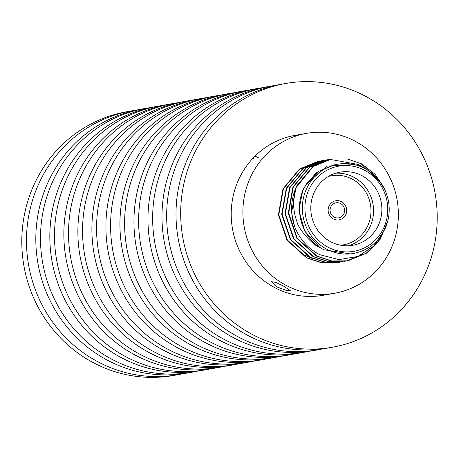 <?xml version="1.0" encoding="UTF-8"?>
<svg xmlns="http://www.w3.org/2000/svg" width="459" height="459" viewBox="0 0 459 459"><rect width="100%" height="100%" fill="white"/><g stroke="black" fill="none" stroke-linecap="round" stroke-linejoin="round"><path stroke-width="0.69" d="M312.281 258.451L305.568 255.433M350.705 253.97L353.671 253.443A45.315 43.335 -100.1 0 1 326.739 249.203A45.315 43.335 -100.1 0 1 302.733 202.063A45.315 43.335 -100.1 0 1 337.801 164.213L334.829 164.741L318.77 171.264L306.537 183.864L305.751 185.155C293.215 205.144 299.945 234.893 319.837 247.395L323.773 249.73L350.705 253.965L352.156 253.684M331.249 159.049L312.659 166.697L296.181 186.497L291.591 212.528L294.563 226.459C299.641 239.328 308.115 248.761 319.998 254.762L338.891 259.61L357.831 256.478L373.844 246.001L384.476 229.97M354.239 164.58L327.037 166.095L306.537 183.864M361.348 163.966L381.28 183.302M385.916 226.74L378.061 241.899L366.265 253.19L347.452 260.878L331.364 261.016L316.475 256.116L296.904 238.387L288.298 213.119L292.882 187.088L309.36 167.288L327.749 159.675L329.401 159.411M316.481 172.337L303.095 188.821L298.884 210.216L304.828 231.238L319.837 247.395C312.814 245.685 297.891 228.261 297.013 221.829C294.844 215.896 293.731 210.205 293.657 204.76C293.29 200.6 294.076 194.914 296.015 187.708L313.055 166.628L331.45 159.015L347.182 158.94L361.749 163.897L375.273 174.454L384.86 189.676M387.958 220.291L380.339 239.15L366.666 253.116L347.847 260.804L331.759 260.947L316.876 256.047L297.306 238.319L288.7 213.045L293.284 187.014L309.762 167.214L328.151 159.6L329.602 159.365M337.755 262.6L321.466 262.777L306.583 257.878L287.013 240.149L278.406 214.875L282.991 188.844L299.469 169.044L317.858 161.43L319.51 161.166M339.402 262.284L321.868 262.703L306.985 257.803L287.414 240.074L278.808 214.806L283.392 188.775L299.87 168.975L318.259 161.361L319.711 161.126M341.054 262.014L324.765 262.192L309.882 257.292L290.312 239.564L281.7 214.29L286.29 188.259L302.768 168.459L321.157 160.845L322.809 160.581M342.701 261.699L325.167 262.118L310.278 257.218L290.713 239.489L282.101 214.221L286.686 188.19L303.164 168.39L321.558 160.776L323.01 160.541M358.049 164.552L362.937 167.529M360.613 255.284L345.994 261.096M345.793 261.142L328.065 261.601L313.176 256.701L293.611 238.973L284.999 213.705L289.583 187.674L306.061 167.874L324.456 160.26L326.108 159.996M329.803 159.336L358.45 164.483L364.521 168.304M361.985 254.613L346.195 261.068M346 261.114L328.466 261.532L313.577 256.633L294.007 238.904L285.4 213.63L289.985 187.599L306.463 167.799L324.852 160.191L326.303 159.956M319.912 161.098L321.375 160.914M321.575 160.897L323.05 160.765M323.01 160.552L324.473 160.38M323.211 160.512L324.674 160.329M324.874 160.306L326.343 160.18M326.51 159.927L327.967 159.743M361.893 175.654A37.11 35.492 79.9 0 0 339.832 172.182A37.11 35.492 79.9 0 0 311.11 203.182A37.11 35.492 79.9 0 0 330.767 241.79A37.11 35.492 79.9 0 0 352.828 245.261A37.11 35.492 79.9 0 0 381.549 214.261A37.11 35.492 79.9 0 0 361.893 175.654M335.724 173.181A37.11 35.492 -100.1 0 1 353.585 177.134A37.11 35.492 -100.1 0 1 373.465 213.55A37.11 35.492 -100.1 0 1 348.628 245.743M340.584 245.204A35.05 33.518 79.9 0 0 370.453 217.084A35.05 33.518 79.9 0 0 352.122 179.073A35.05 33.518 79.9 0 0 328.357 176.463M341.49 201.673A9.691 9.266 79.9 0 0 335.73 200.767A9.691 9.266 79.9 0 0 328.231 208.856A9.691 9.266 79.9 0 0 333.366 218.943A9.691 9.266 79.9 0 0 339.126 219.844A9.691 9.266 79.9 0 0 346.625 211.754A9.691 9.266 79.9 0 0 341.49 201.673M339.092 219.85A9.691 9.266 79.9 0 0 346.568 211.748A9.691 9.266 79.9 0 0 341.433 201.679A9.691 9.266 79.9 0 0 335.701 200.772M340.567 203.521A7.631 7.298 79.9 0 0 336.034 202.803A7.631 7.298 79.9 0 0 330.13 209.178A7.631 7.298 79.9 0 0 334.169 217.113A7.631 7.298 79.9 0 0 338.702 217.824A7.631 7.298 79.9 0 0 344.606 211.456A7.631 7.298 79.9 0 0 340.567 203.521M294.563 226.459A51.546 49.291 -100.1 0 1 296.015 187.708M135.967 110.189A133.936 128.084 79.9 0 0 131.28 110.929A133.936 128.084 79.9 0 0 27.626 222.799A133.936 128.084 79.9 0 0 98.57 362.14A133.936 128.084 79.9 0 0 178.178 374.664A133.936 128.084 79.9 0 0 182.837 373.741M131.28 110.929L126.604 111.761A133.936 128.084 79.9 0 0 22.95 223.631A133.936 128.084 79.9 0 0 93.9 362.971A133.936 128.084 79.9 0 0 173.508 375.496L178.178 374.664M149.984 107.699A133.936 128.084 79.9 0 0 145.296 108.439A133.936 128.084 79.9 0 0 41.643 220.309A133.936 128.084 79.9 0 0 112.593 359.644A133.936 128.084 79.9 0 0 192.201 372.169A133.936 128.084 79.9 0 0 196.859 371.251M145.296 108.439L140.626 109.271A133.936 128.084 79.9 0 0 36.972 221.14A133.936 128.084 79.9 0 0 107.917 360.476A133.936 128.084 79.9 0 0 187.524 373.001L192.201 372.169M164.006 105.203A133.936 128.084 79.9 0 0 159.319 105.943A133.936 128.084 79.9 0 0 55.665 217.813A133.936 128.084 79.9 0 0 126.609 357.154A133.936 128.084 79.9 0 0 206.217 369.679A133.936 128.084 79.9 0 0 210.876 368.755M159.319 105.943L154.643 106.775A133.936 128.084 79.9 0 0 50.989 218.645A133.936 128.084 79.9 0 0 121.939 357.986A133.936 128.084 79.9 0 0 201.547 370.511L206.217 369.679M178.023 102.713A133.936 128.084 79.9 0 0 173.336 103.453A133.936 128.084 79.9 0 0 69.682 215.323A133.936 128.084 79.9 0 0 140.632 354.658A133.936 128.084 79.9 0 0 220.24 367.183A133.936 128.084 79.9 0 0 224.899 366.265M173.336 103.453L168.665 104.285A133.936 128.084 79.9 0 0 65.012 216.155A133.936 128.084 79.9 0 0 135.956 355.49A133.936 128.084 79.9 0 0 215.564 368.015L220.24 367.183M192.046 100.217A133.936 128.084 79.9 0 0 187.358 100.957A133.936 128.084 79.9 0 0 83.704 212.827A133.936 128.084 79.9 0 0 154.649 352.168A133.936 128.084 79.9 0 0 234.256 364.693A133.936 128.084 79.9 0 0 238.915 363.769M187.358 100.957L182.682 101.789A133.936 128.084 79.9 0 0 79.028 213.659A133.936 128.084 79.9 0 0 149.978 353A133.936 128.084 79.9 0 0 229.586 365.525L234.256 364.693M254.188 158.831A81.174 77.628 79.9 0 0 252.978 158.212M258.865 158.005A81.174 77.628 79.9 0 0 255.02 156.123M206.062 97.727A133.936 128.084 79.9 0 0 201.375 98.467A133.936 128.084 79.9 0 0 97.721 210.337A133.936 128.084 79.9 0 0 168.671 349.672A133.936 128.084 79.9 0 0 248.279 362.197A133.936 128.084 79.9 0 0 252.938 361.273M201.375 98.467L196.704 99.293A133.936 128.084 79.9 0 0 93.051 211.163A133.936 128.084 79.9 0 0 163.995 350.504A133.936 128.084 79.9 0 0 243.603 363.029L248.279 362.197M220.085 95.231A133.936 128.084 79.9 0 0 215.397 95.971A133.936 128.084 79.9 0 0 111.744 207.841A133.936 128.084 79.9 0 0 182.688 347.182A133.936 128.084 79.9 0 0 262.296 359.707A133.936 128.084 79.9 0 0 266.954 358.783M215.397 95.971L210.721 96.803A133.936 128.084 79.9 0 0 107.067 208.673A133.936 128.084 79.9 0 0 178.017 348.008A133.936 128.084 79.9 0 0 257.625 360.533L262.296 359.707M234.101 92.735A133.936 128.084 79.9 0 0 229.414 93.475A133.936 128.084 79.9 0 0 125.76 205.345A133.936 128.084 79.9 0 0 196.71 344.686A133.936 128.084 79.9 0 0 276.318 357.211A133.936 128.084 79.9 0 0 280.977 356.287M229.414 93.475L224.744 94.307A133.936 128.084 79.9 0 0 121.09 206.177A133.936 128.084 79.9 0 0 192.034 345.518A133.936 128.084 79.9 0 0 271.642 358.043L276.318 357.211M248.124 90.245A133.936 128.084 79.9 0 0 243.436 90.985A133.936 128.084 79.9 0 0 139.783 202.855A133.936 128.084 79.9 0 0 210.727 342.19A133.936 128.084 79.9 0 0 290.335 354.715A133.936 128.084 79.9 0 0 294.994 353.797M243.436 90.985L238.76 91.817A133.936 128.084 79.9 0 0 135.107 203.687A133.936 128.084 79.9 0 0 206.057 343.022A133.936 128.084 79.9 0 0 285.664 355.547L290.335 354.715M262.141 87.749A133.936 128.084 79.9 0 0 257.453 88.489A133.936 128.084 79.9 0 0 153.799 200.359A133.936 128.084 79.9 0 0 224.749 339.7A133.936 128.084 79.9 0 0 304.357 352.225A133.936 128.084 79.9 0 0 309.016 351.301M257.453 88.489L252.783 89.321A133.936 128.084 79.9 0 0 149.129 201.191A133.936 128.084 79.9 0 0 220.073 340.532A133.936 128.084 79.9 0 0 299.681 353.057L304.357 352.225M276.163 85.259A133.936 128.084 79.9 0 0 271.476 85.999A133.936 128.084 79.9 0 0 167.822 197.869A133.936 128.084 79.9 0 0 238.766 337.204A133.936 128.084 79.9 0 0 318.374 349.729A133.936 128.084 79.9 0 0 323.033 348.811M271.476 85.999L266.799 86.831A133.936 128.084 79.9 0 0 163.146 198.701A133.936 128.084 79.9 0 0 234.096 338.036A133.936 128.084 79.9 0 0 313.704 350.561L318.374 349.729M306.417 133.374L294.73 135.451A81.174 77.628 79.9 0 0 231.91 203.251A81.174 77.628 79.9 0 0 274.907 287.701A81.174 77.628 79.9 0 0 323.159 295.292L334.841 293.215A81.174 77.628 79.9 0 0 397.66 225.415A81.174 77.628 79.9 0 0 354.664 140.965A81.174 77.628 79.9 0 0 306.417 133.374A81.174 77.628 79.9 0 0 243.591 201.174A81.174 77.628 79.9 0 0 286.594 285.624A81.174 77.628 79.9 0 0 334.841 293.215M252.789 334.714A133.936 128.084 79.9 0 0 332.396 347.239A133.936 128.084 79.9 0 0 436.05 235.369A133.936 128.084 79.9 0 0 365.1 96.029A133.936 128.084 79.9 0 0 285.492 83.504A133.936 128.084 79.9 0 0 181.839 195.373A133.936 128.084 79.9 0 0 252.789 334.714M285.492 83.504L280.822 84.336A133.936 128.084 79.9 0 0 177.168 196.205A133.936 128.084 79.9 0 0 248.112 335.546A133.936 128.084 79.9 0 0 327.72 348.071L332.396 347.239M283.628 286.152L275.681 282.331L271.59 281.734L277.689 287.208L285.98 290.3L290.243 290.513L283.628 286.152M328.196 247.263A43.249 41.362 79.9 0 0 383.569 228.232A43.249 41.362 79.9 0 0 364.463 170.186A43.249 41.362 79.9 0 0 309.091 189.217A43.249 41.362 79.9 0 0 328.196 247.263M353.671 253.443C368.485 250.379 379.117 241.755 385.577 227.566C389.083 219.127 390.052 210.342 388.486 201.208C385.503 186.469 377.619 175.556 364.83 168.464C356.207 164.041 347.199 162.624 337.801 164.213A45.315 43.335 -100.1 0 1 364.739 168.453M347.452 260.878L347.847 260.804M337.56 262.634L337.956 262.565M340.853 262.049L341.255 261.98M344.152 261.464L344.554 261.395M317.858 161.43L318.259 161.361M321.157 160.845L321.558 160.776M324.456 160.26L324.852 160.191M327.749 159.675L328.151 159.6M334.41 164.821L333.578 164.97M331.048 159.089L331.45 159.015"/></g></svg>
